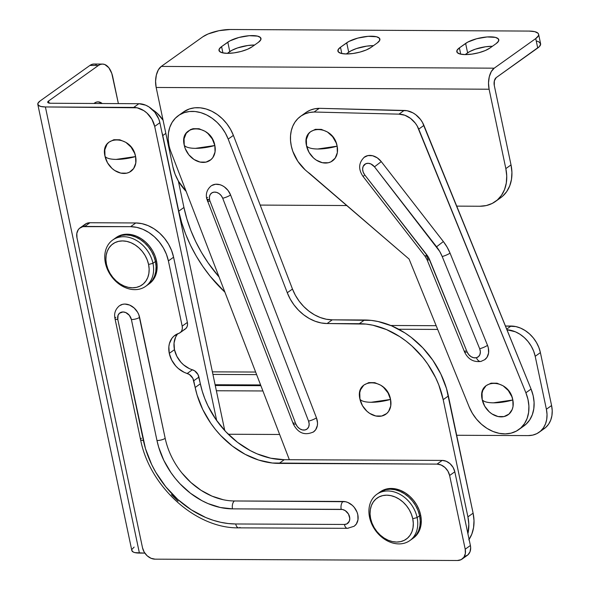 <?xml version="1.0" encoding="UTF-8"?>
<svg xmlns="http://www.w3.org/2000/svg" width="590" height="590" viewBox="0 0 590 590"><rect width="100%" height="100%" fill="white"/><g stroke="black" fill="none" stroke-linecap="round" stroke-linejoin="round"><path stroke-width="0.89" d="M49.029 103.11L48.587 101.001L98.405 65.475L100.507 64.391L102.682 64.081L104.843 64.546L108.811 67.717L111.79 73.425L118.384 103.604L112.771 76.973A20.303 11.114 -89.7 0 0 102.498 64.074A20.303 11.114 -89.7 0 0 98.405 65.475L89.931 65.431L40.113 100.956L37.967 103.228L38.217 105.16L40.828 106.473L45.401 106.952A16.247 4.993 168.1 0 1 37.804 104.378A16.247 4.993 168.1 0 1 40.113 100.956L89.931 65.431L98.405 65.475L48.587 101.001L49.029 103.11M102.21 103.523L98.25 101.864L96.295 102.151L93.935 103.479A18.268 10.008 -89.7 0 1 98.08 101.864A18.268 10.008 -89.7 0 1 102.21 103.523M96.369 64.502L94.201 64.037L92.033 64.347L89.931 65.431A20.303 11.114 90.3 0 1 94.017 64.03L102.498 64.074M50.563 103.25A6.092 1.873 168.1 0 1 47.724 102.284A6.092 1.873 168.1 0 1 48.587 101.001L47.783 101.856L47.871 102.579L50.563 103.25L138.916 103.715L50.563 103.25M37.804 104.378L131.821 550.507A16.247 4.993 -11.9 0 0 139.41 553.081L45.401 106.952L137.116 107.793L143.835 110.654L146.903 113.015L151.873 119.165L154.698 126.408L216.685 420.589L154.698 126.408L159.883 122.705L224.768 430.604L159.883 122.705L158.784 119.018L154.809 112.189L149.019 106.952L145.715 105.19L138.916 103.715L133.724 107.417L138.916 103.715A20.303 15.797 -125.5 0 1 159.883 122.705L154.698 126.408A20.303 15.797 54.5 0 0 133.724 107.417L45.401 106.952L139.41 553.081L144.83 553.11L134.845 552.601L133.259 552.041L131.799 550.389M134.122 547.085L131.976 549.356M539.113 432.271L544.304 428.569A28.423 22.118 -125.5 0 0 551.584 405.537L540.396 352.606A28.423 22.118 -125.5 0 0 511.021 326.034L505.438 326.012L515.771 326.565L520.55 328.092L525.174 330.555L529.473 333.859L533.279 337.886L536.443 342.473L538.847 347.444L540.396 352.606L535.204 356.308A28.423 22.118 54.5 0 0 506.972 329.773L515.358 331.786L519.989 334.257L524.281 337.561L528.087 341.588L531.251 346.168L533.655 351.139L535.204 356.308L546.392 409.239L547.026 414.401L546.724 419.357L545.492 423.922L543.383 427.92L540.477 431.194L536.878 433.621L532.74 435.11L528.205 435.597L456.682 435.273L528.205 435.597A28.423 22.118 54.5 0 0 539.113 432.271A28.423 22.118 54.5 0 0 546.392 409.239L535.204 356.308L540.396 352.606L551.584 405.537L552.218 410.699L551.908 415.655L550.684 420.22L548.575 424.217L545.662 427.492L542.07 429.918M279.645 434.476L228.271 434.247L279.645 434.476M161.911 132.337L178.755 211.168L181.683 222.659L185.607 234.046L190.474 245.211L196.249 256.06L202.864 266.474L210.261 276.363L224.908 292.153A125.869 97.955 54.5 0 1 178.755 211.168L162.774 135.567L165.842 133.377L162.774 135.567A28.423 22.118 54.5 0 0 161.911 132.337M398.715 329.25L437.684 329.427L398.715 329.25M216.368 390.757L262.911 390.964L216.368 390.757M255.632 372.047L212.385 371.848L255.632 372.047M152.375 109.578L157.043 113.118L163.061 120.19A28.423 22.118 -125.5 0 0 152.375 109.578M178.357 181.027L183.94 207.466L186.875 218.956L190.799 230.343L195.666 241.509L201.433 252.358L208.049 262.771L219.074 276.983A125.869 97.955 -125.5 0 1 183.94 207.466L178.755 211.168L183.94 207.466L178.357 181.027M390.772 325.488L436.165 325.695L390.772 325.488M511.021 326.034L506.707 329.117L511.021 326.034M551.584 405.537L546.392 409.239L551.584 405.537M215.262 385.484L260.883 385.69L215.262 385.484M260.596 384.938L215.099 384.739L260.596 384.938M207.407 201.035A6.092 1.202 -21.1 0 0 209.974 201.057A8.12 6.32 54.5 0 1 209.539 199.612A6.092 1.873 168.1 0 1 206.699 198.668A6.092 1.873 168.1 0 1 207.562 197.37M170.894 151.719A36.543 28.438 54.5 0 1 168.976 145.243A36.543 28.438 -125.5 0 0 170.894 151.719L289.358 459.728L170.894 151.719M468.792 539.85L471.808 534.142L473.571 527.622L474.006 520.542L473.106 513.167L446.497 388.545L440.833 373.994L432.846 360.276L422.853 347.908L411.223 337.384L404.932 332.93L391.716 325.887L378.065 321.521L371.235 320.392L332.281 319.832L326.329 319.242L320.326 317.545L314.433 314.802L308.836 311.078L303.703 306.498L299.174 301.188L295.391 295.31L292.47 289.041L233.389 135.383L230.55 129.358L226.833 123.753L222.364 118.752L217.297 114.534L211.81 111.237L206.08 108.973L200.298 107.815L194.678 107.808L189.39 108.951L183.446 111.997M469.102 539.393A40.599 31.602 -125.5 0 0 473.106 513.167L467.914 516.87A40.599 31.602 54.5 0 1 467.9 533.721L468.814 524.237L467.914 516.87L443.201 399.659L438.783 384.901L435.641 377.696L427.662 363.971L422.89 357.592L412.026 346.087L406.031 341.079L399.747 336.632L386.524 329.589L372.873 325.215L366.043 324.094L327.089 323.534L321.144 322.944L315.134 321.248L309.241 318.497L303.644 314.78L298.511 310.2L293.982 304.89L290.199 299.012L287.278 292.743L228.197 139.085L225.358 133.06L221.641 127.455L217.172 122.454L212.105 118.236L206.618 114.939L200.888 112.675L195.113 111.517L189.486 111.51L184.198 112.653L179.441 114.903L175.355 118.192L172.096 122.396L169.765 127.388L168.445 132.986L168.172 139.004L168.976 145.243A36.543 28.438 54.5 0 1 178.328 115.647A36.543 28.438 54.5 0 1 228.197 139.085L233.389 135.383A36.543 28.438 -125.5 0 0 183.52 111.945L178.328 115.647M211.626 185.57L215.534 184.25L219.967 184.7L222.194 185.584L224.325 186.86L228.035 190.445L230.587 194.966L316.454 417.838L317.523 423L317.354 425.478L315.665 429.741L313.474 431.939M473.106 513.167L467.914 516.87L443.201 399.659L448.385 395.956L473.106 513.167M443.201 399.659L448.385 395.956A81.206 63.196 -125.5 0 0 364.502 319.994L359.31 323.696A81.206 63.196 54.5 0 1 443.201 399.659M364.502 319.994L359.31 323.696L327.089 323.534L332.281 319.832L364.502 319.994M292.47 289.041A40.599 31.602 -125.5 0 0 332.281 319.832L327.089 323.534A40.599 31.602 54.5 0 1 287.278 292.743L292.47 289.041L287.278 292.743L228.197 139.085L233.389 135.383L292.47 289.041M206.699 198.668A6.092 1.873 -11.9 0 0 209.539 199.612A8.12 6.32 54.5 0 1 214.096 192.119A8.12 6.32 54.5 0 1 222.703 198.24L308.563 421.113L309.175 424.062L308.725 426.784L307.279 428.849L305.06 429.955L302.405 429.926L299.72 428.775L297.412 426.666L295.833 423.93L209.974 201.057A8.12 6.32 54.5 0 1 209.539 199.612L209.421 196.89L210.232 194.538L211.862 192.878L214.096 192.119L216.633 192.377L219.126 193.608L221.243 195.659L222.703 198.24L308.563 421.113A6.092 1.202 -21.1 0 0 316.454 417.838L230.587 194.966A6.092 1.202 158.9 0 1 222.703 198.24A6.092 1.202 -21.1 0 0 230.587 194.966A14.212 11.062 -125.5 0 0 211.876 185.422M312.951 432.271A14.212 11.062 -125.5 0 0 316.454 417.838A6.092 1.202 158.9 0 1 308.563 421.113A8.12 6.32 54.5 0 1 305.06 429.955A8.12 6.32 54.5 0 1 295.833 423.93A6.092 1.202 158.9 0 1 293.267 423.908A6.092 1.202 158.9 0 1 294.174 422.772M211.198 185.857C207.105 189.346 205.608 193.616 206.699 198.653L293.267 423.9A6.092 1.202 -21.1 0 0 295.833 423.93L209.974 201.057A6.092 1.202 158.9 0 1 207.4 201.028A6.092 1.202 158.9 0 1 208.314 199.899M177.811 333.726A22.332 17.383 -125.5 0 0 174.47 349.663L169.278 353.366A22.332 17.383 54.5 0 1 174.994 335.268A22.332 17.383 54.5 0 1 178.741 333.387L180.525 332.369L181.764 330.695L182.34 328.534L182.185 326.123L168.393 260.905L166.417 254.253L163.327 247.852L159.263 241.944L154.366 236.752L148.835 232.49L142.883 229.311L136.725 227.342L130.619 226.663L82.814 226.649L79.502 228.33L78.256 229.731L76.818 233.404L76.966 237.741L142.515 547.778L144.203 552.122L147.19 555.81L151.018 558.28L155.096 559.165L457.412 560.5L461.129 559.652L463.917 557.211L465.348 553.538L465.208 549.202L449.624 475.496L447.928 471.152L444.941 467.464L441.114 464.986L437.035 464.109L272.344 463.017L258.671 460.067L245.167 454.337L232.357 446.055L220.719 435.531L215.49 429.557L210.719 423.178L202.724 409.46L197.053 394.909L192.871 378.36L189.427 374.503L184.124 372.29L178.313 368.499L175.754 365.977L171.661 360.011L169.278 353.366L168.851 346.728L169.396 343.631L171.926 338.284L173.844 336.182L178.741 333.387A8.12 6.32 54.5 0 0 180.105 332.701L185.297 328.999A8.12 6.32 -125.5 0 0 187.369 322.42L173.585 257.203L171.602 250.551L168.519 244.149L164.455 238.242L159.558 233.057L154.027 228.787L148.068 225.616L141.917 223.647L135.803 222.961L89.945 222.74L86.229 223.588L83.441 226.029M464.544 556.591L467.863 554.91L470.009 551.798L470.665 547.712L470.392 545.499L454.809 471.794L453.12 467.45L450.133 463.762L446.305 461.292L442.22 460.406L284.269 459.706L270.707 458.194L257.056 453.835L250.359 450.642L237.541 442.353L225.911 431.828L215.903 419.475L207.916 405.758L204.774 398.552L202.245 391.207L198.063 374.657L194.619 370.8L189.309 368.595L183.505 364.797L180.946 362.275L176.853 356.316L174.47 349.663L174.043 343.026L175.621 337.089L177.118 334.589M183.933 329.685L185.71 328.667L186.956 326.993L187.524 324.832L187.369 322.42L182.185 326.123A8.12 6.32 54.5 0 1 180.105 332.701M355.342 525.248A14.212 11.062 -125.5 0 0 356.294 510.505A14.212 11.062 -125.5 0 0 343.122 501.448L234.422 500.969L345.497 501.714L347.886 502.474L352.348 505.357L354.251 507.371L357.031 512.15L357.806 514.731L357.975 519.79L356.301 524.075L354.081 526.31M178.069 501.161L171.432 494.663M119.386 305.782L122.654 304.307L124.918 304.064L129.682 305.089L134.144 307.98L137.632 312.28L138.834 314.765L165.185 438.333A6.092 1.866 168.1 0 1 156.977 440.531L158.68 447.205L163.784 460.303L170.982 472.649L175.274 478.387L179.98 483.771L190.452 493.24L201.987 500.696L208.012 503.572L220.299 507.496L232.504 508.86L342.561 509.487L345.253 510.63L348.469 514.038L349.781 518.404L349.339 521.125L346.883 523.898L344.405 524.458L235.705 523.979L228.293 523.551L220.785 522.32L213.256 520.306L205.77 517.526L191.219 509.782L177.708 499.383L165.753 486.743L155.804 472.332L151.711 464.632L145.472 448.629L117.808 319.485L118.066 315.289L119.505 313.216L123.008 311.955L125.729 312.545L129.365 315.34L131.4 319.551L156.977 440.531A73.086 56.876 -125.5 0 0 232.504 508.86L341.204 509.34A8.12 6.32 54.5 0 1 349.597 516.928A8.12 6.32 54.5 0 1 344.405 524.458A6.092 3.333 90.3 0 0 347.436 528.33M181.956 473.033L190.924 482.517L201.057 490.312L211.965 496.124L223.234 499.723M84.761 226.442L89.945 222.74A12.184 9.477 -125.5 0 0 85.27 224.163L80.078 227.865A12.184 9.477 54.5 0 1 84.761 226.442L89.945 222.74L135.803 222.961L130.619 226.663A36.551 28.445 54.5 0 1 168.393 260.905L173.585 257.203L187.369 322.42L182.185 326.123L168.393 260.905L173.585 257.203A36.551 28.445 -125.5 0 0 135.803 222.961L130.619 226.663L84.761 226.442M462.088 559.077L467.273 555.374A12.184 9.477 -125.5 0 0 470.392 545.499L465.208 549.202A12.184 9.477 54.5 0 1 462.088 559.077A12.184 9.477 54.5 0 1 457.412 560.5L155.096 559.165A12.184 9.477 54.5 0 1 142.515 547.778L76.966 237.741A12.184 9.477 54.5 0 1 80.078 227.865M470.392 545.499L465.208 549.202L449.624 475.496L454.809 471.794L470.392 545.499M449.624 475.496L454.809 471.794A12.184 9.477 -125.5 0 0 442.22 460.406L437.035 464.109A12.184 9.477 54.5 0 1 449.624 475.496M442.22 460.406L437.035 464.109L279.077 463.408L284.269 459.706L442.22 460.406M200.349 383.795A81.206 63.196 -125.5 0 0 284.269 459.706L279.077 463.408A81.206 63.196 54.5 0 1 195.157 387.49L200.349 383.795L195.157 387.49L193.741 380.779L198.926 377.076L200.349 383.795M193.741 380.779L198.926 377.076A8.12 6.32 -125.5 0 0 192.406 369.768L187.214 373.47A8.12 6.32 54.5 0 1 193.741 380.779M169.278 353.366L174.47 349.663A22.332 17.383 -125.5 0 0 192.406 369.768L187.214 373.47A22.332 17.383 54.5 0 1 169.278 353.366M343.122 501.448A6.092 3.333 90.3 0 0 341.204 509.34A6.092 3.333 -89.7 0 1 343.122 501.448M240.012 527.431A6.092 3.333 -89.7 0 1 238.736 527.851A6.092 3.333 -89.7 0 1 235.705 523.979A6.092 3.333 90.3 0 0 238.788 527.851L347.488 528.33A6.092 3.333 -89.7 0 1 344.405 524.458L235.705 523.979A89.326 69.517 54.5 0 1 143.392 440.472A6.092 1.866 168.1 0 1 140.545 439.528A6.092 1.866 168.1 0 1 141.408 438.23M348.719 527.91A6.092 3.333 -89.7 0 1 347.488 528.33L354.17 526.25M234.422 500.969A6.092 3.333 90.3 0 0 232.504 508.86A6.092 3.333 -89.7 0 1 234.422 500.969A66.995 52.141 54.5 0 1 165.185 438.333L139.609 317.354A6.092 1.866 168.1 0 1 131.4 319.551L156.977 440.531A6.092 1.866 -11.9 0 0 165.185 438.333M238.788 527.851C195.887 528.729 149.513 486.588 140.545 439.513A6.092 1.866 -11.9 0 0 143.392 440.472L117.808 319.485A6.092 1.866 168.1 0 1 114.969 318.526A6.092 1.866 168.1 0 1 115.832 317.243M140.545 439.513L114.969 318.526A6.092 1.866 -11.9 0 0 117.808 319.485A8.12 6.32 54.5 0 1 123.008 311.955A8.12 6.32 54.5 0 1 131.4 319.551A6.092 1.866 -11.9 0 0 139.609 317.354A14.212 11.062 -125.5 0 0 120.412 305.141M346.433 53.978A18.268 5.612 168.1 0 1 337.9 51.079A18.268 5.612 168.1 0 1 340.489 47.23L341.824 53.557L340.489 47.23L338.077 49.789L338.365 51.964L341.293 53.439L346.433 53.978L352.997 53.498L359.981 52.082L366.324 49.936L371.066 47.392L377.29 42.952L379.702 40.4L379.422 38.217L376.486 36.75L368.182 36.322L357.798 38.107L348.838 41.492L340.489 47.23L346.721 42.79A18.268 5.612 168.1 0 1 366.294 36.499A18.268 5.612 168.1 0 1 379.886 39.102A18.268 5.612 168.1 0 1 377.29 42.952L371.066 47.392A18.268 5.612 168.1 0 1 346.433 53.978M227.534 53.343A18.268 5.612 168.1 0 1 218.993 50.452A18.268 5.612 168.1 0 1 221.582 46.603L222.917 52.93L221.582 46.603L219.17 49.162L219.458 51.337L222.393 52.812L227.534 53.343L234.09 52.871L241.074 51.455L247.424 49.309L252.159 46.765L258.391 42.325L260.802 39.766L260.514 37.59L257.579 36.123L249.282 35.695L238.898 37.48L229.93 40.865L221.582 46.603L227.814 42.163A18.268 5.612 168.1 0 1 247.394 35.872A18.268 5.612 168.1 0 1 260.979 38.475A18.268 5.612 168.1 0 1 258.391 42.325L252.159 46.765A18.268 5.612 168.1 0 1 227.534 53.343M465.34 54.605A18.268 5.612 168.1 0 1 456.808 51.706A18.268 5.612 168.1 0 1 459.396 47.856L460.731 54.184L459.396 47.856L456.985 50.416L457.265 52.591L460.2 54.066L465.34 54.605L471.904 54.125L478.888 52.709L485.231 50.563L489.973 48.019L496.197 43.579L498.609 41.027L498.329 38.844L495.394 37.377L487.089 36.949L476.705 38.734L467.737 42.119L459.396 47.856L465.621 43.417A18.268 5.612 168.1 0 1 485.201 37.126A18.268 5.612 168.1 0 1 498.786 39.729A18.268 5.612 168.1 0 1 496.197 43.579L489.973 48.019A18.268 5.612 168.1 0 1 465.34 54.605M502.547 196.271L506.707 191.595L509.723 185.887L511.486 179.367L511.928 172.287L511.021 164.912L494.287 85.506A6.092 3.333 -89.7 0 1 496.205 77.615L539.422 46.558L540.632 43.874L538.81 41.809L536.834 41.108M346.256 53.97L350.821 50.932L356.471 48.542L366.774 46.123L373.514 45.644A18.268 5.612 -11.9 0 0 348.705 52.23L346.721 42.79L348.705 52.23L346.256 53.97M465.163 54.597L469.728 51.559L475.378 49.169L485.681 46.75L492.421 46.278A18.268 5.612 -11.9 0 0 467.612 52.857L465.621 43.417L467.612 52.857L465.163 54.597M227.356 53.343L231.914 50.305L237.571 47.915L247.866 45.496L254.607 45.017A18.268 5.612 -11.9 0 0 229.798 51.603L227.814 42.163L229.798 51.603L227.356 53.343M186.16 191.403L178.534 181.344L175.105 174.242L172.9 166.859L156.166 87.46L489.103 89.223L488.513 82.984L489.28 76.789L491.286 71.589L494.221 68.175L161.284 66.419L202.805 36.809L208.071 33.984L218.986 30.695L230.174 29.5L529.134 31.078L534.842 31.676L538.102 33.306L538.641 34.441L538.419 35.732L535.735 38.571L494.221 68.175L161.284 66.419A16.24 8.894 90.3 0 0 156.166 87.46L489.103 89.223L505.837 168.615L506.736 175.99L506.294 183.07L504.531 189.589L501.515 195.297L497.363 199.973L492.222 203.432L486.3 205.556L479.825 206.242L456.719 206.124L479.825 206.242A40.599 31.602 54.5 0 0 495.438 201.492L500.622 197.798A40.599 31.602 -125.5 0 0 511.021 164.912L505.837 168.615L489.103 89.223A16.24 8.894 -89.7 0 1 494.221 68.175L535.735 38.571L537.726 48.004L496.205 77.615L494.354 80.845L494.287 85.506L511.021 164.912L505.837 168.615A40.599 31.602 54.5 0 1 495.438 201.492M260.19 205.084L346.913 205.541L260.19 205.084M538.618 34.294A20.303 6.239 168.1 0 1 535.735 38.571L537.726 48.004A20.303 6.239 -11.9 0 0 540.602 43.726L538.618 34.294A20.303 6.239 168.1 0 0 529.134 31.078L230.174 29.5A20.303 6.239 168.1 0 0 202.805 36.809L161.284 66.419L158.349 69.834L156.35 75.033L155.583 81.228L156.166 87.46L172.9 166.859A40.599 31.602 54.5 0 0 186.16 191.396M484.892 359.568A14.212 11.062 -125.5 0 0 487.517 345.342A6.092 1.121 157.9 0 1 479.685 348.742A8.12 6.32 54.5 0 1 476.388 357.717A6.092 3.658 75.9 0 0 480.931 361.419A6.092 3.658 -104.1 0 1 476.388 357.717L473.748 357.754L471.056 356.662L468.718 354.605L467.088 351.898L428.37 257.151L364.709 174.861L363.175 172.103L362.614 169.153L363.123 166.461L365.667 163.784L368.175 163.29L370.896 163.954L374.488 166.837L439.734 251.473L442.205 256.517L479.685 348.742L480.356 351.692L479.965 354.435L478.571 356.552L476.388 357.717A8.12 6.32 54.5 0 1 467.088 351.898A6.092 1.121 157.9 0 1 464.559 351.979A6.092 1.121 157.9 0 1 465.473 350.858M518.75 429.623L523.942 425.921A36.543 28.438 -125.5 0 0 531.066 389.068L525.882 392.77A36.543 28.438 54.5 0 1 518.75 429.623A36.543 28.438 54.5 0 1 511.058 433.149L516.331 431.12L520.874 427.898L524.525 423.598L527.143 418.384L528.618 412.454L528.898 406.045L527.976 399.4L525.882 392.77L417.233 126.046L415.331 123.177L410.515 118.369L404.843 115.242L398.958 114.15L314.079 112.019L309.462 112.506L305.141 113.804L301.225 115.883L297.803 118.686L294.963 122.152L292.773 126.194L291.283 130.722L290.538 135.612L290.546 140.752L291.305 146.025L292.802 151.298L297.854 161.335L305.207 169.905L409.084 259.054L469.19 406.967L472.376 413.317L476.521 419.158L481.484 424.254L487.052 428.421L493.034 431.482L499.184 433.333L505.269 433.893L511.058 433.149A36.543 28.438 54.5 0 1 469.19 406.967L409.084 259.054L309.536 173.379A36.543 28.438 54.5 0 1 300.635 116.289A36.543 28.438 54.5 0 1 314.079 112.019L319.271 108.317L314.654 108.803L310.333 110.101L306.409 112.181M521.516 427.425L526.066 424.195L529.717 419.896L532.327 414.682L533.803 408.752L534.09 402.343L533.161 395.698L531.066 389.068L422.425 122.344L420.523 119.475L415.707 114.674L412.941 112.867L407.071 110.728L319.271 108.317L404.143 110.448L398.958 114.15A20.303 15.797 54.5 0 1 418.73 129.114L423.922 125.412A20.303 15.797 -125.5 0 0 404.143 110.448L398.958 114.15L314.079 112.019L319.271 108.317A36.543 28.438 -125.5 0 0 305.827 112.587L300.635 116.289M484.751 359.671L480.983 361.405C473.512 362.393 468.032 359.251 464.559 351.972A6.092 1.121 -22.1 0 0 467.088 351.898L429.608 259.674A6.092 1.121 157.9 0 1 427.079 259.74A6.092 1.121 157.9 0 1 427.993 258.634L426.238 255.588L425.095 256.318L426.791 254.799L364.709 174.861A8.12 6.32 54.5 0 1 364.62 164.44A8.12 6.32 54.5 0 1 374.488 166.837L436.571 246.782A32.48 25.282 54.5 0 1 442.205 256.517A6.092 1.121 -22.1 0 0 450.037 253.11L487.517 345.342L488.336 347.916L488.586 352.997L486.993 357.326L484.656 359.738M364.001 157.412L367.939 155.583L372.6 155.738L377.283 157.855L381.265 161.608L443.356 241.553L447.109 247.129L450.037 253.11A38.571 30.016 -125.5 0 0 443.356 241.553L436.571 246.782L443.356 241.553L381.265 161.608L374.488 166.837L381.265 161.608A14.212 11.062 -125.5 0 0 364.355 157.132M531.066 389.068L525.882 392.77L418.73 129.114L423.922 125.412L531.066 389.068M487.517 345.342L450.037 253.11A6.092 1.121 157.9 0 1 442.205 256.517L479.685 348.742A6.092 1.121 -22.1 0 0 487.517 345.342M481.757 361.043A6.092 3.658 -104.1 0 1 480.931 361.419M364.148 175.65L363.012 176.381C358.108 169.101 358.587 162.663 364.458 157.058M464.559 351.972L427.079 259.74A6.092 1.121 -22.1 0 0 429.608 259.674A16.24 12.641 -125.5 0 0 426.791 254.799L425.095 256.318L363.012 176.381M105.005 156.321A18.268 14.219 -125.5 0 0 123.848 173.453A18.268 14.219 -125.5 0 0 135.597 156.564A24.618 7.596 168.2 0 1 116.149 159.403A24.618 7.596 168.2 0 1 105.005 156.321L104.814 149.816L106.974 144.321L108.855 142.227L113.833 139.727L119.807 139.778L125.847 142.36L131.046 147.087L134.609 153.238L135.597 156.564L135.788 163.061L133.628 168.556L129.431 172.206L126.769 173.15L120.795 173.106L114.755 170.517L111.997 168.386L107.528 162.84L105.005 156.321C106.443 158.282 110.153 159.307 116.149 159.403L135.597 156.564C131.968 134.623 99.481 134.365 105.005 156.321M184.25 145.273A18.268 14.219 -125.5 0 0 203.093 162.412A18.268 14.219 -125.5 0 0 214.841 145.516A24.618 7.596 168.2 0 1 195.393 148.356A24.618 7.596 168.2 0 1 184.25 145.273L184.058 138.775L186.219 133.281L190.415 129.63L193.085 128.686L199.051 128.731L205.091 131.319L207.857 133.451L212.319 138.997L214.841 145.516L215.04 152.021L212.872 157.515L210.999 159.61L206.013 162.11L200.047 162.058L193.999 159.477L188.8 154.75L185.238 148.599L184.25 145.273C185.688 147.234 189.405 148.26 195.393 148.356L214.841 145.516C211.213 123.576 178.726 123.317 184.25 145.273M306.557 145.922A18.268 14.219 -125.5 0 0 325.4 163.054A18.268 14.219 -125.5 0 0 337.148 146.165A24.618 7.596 168.2 0 1 317.7 149.005A24.618 7.596 168.2 0 1 306.557 145.922L306.358 139.417L308.526 133.923L310.399 131.828L315.385 129.328L321.351 129.38L327.398 131.961L332.598 136.688L336.16 142.839L337.148 146.165L337.34 152.663L335.172 158.157L330.983 161.808L328.313 162.752L322.346 162.707L316.299 160.119L313.541 157.987L309.079 152.441L306.557 145.922C307.987 147.884 311.704 148.909 317.7 149.005L337.148 146.165C333.512 124.225 301.025 123.966 306.557 145.922M359.959 399.194A18.268 14.219 -125.5 0 0 378.802 416.334A18.268 14.219 -125.5 0 0 390.55 399.437A24.618 7.596 168.2 0 1 371.103 402.277A24.618 7.596 168.2 0 1 359.959 399.194L359.76 392.697L360.564 389.761L363.801 385.1L368.787 382.608L374.753 382.652L380.801 385.241L383.559 387.372L388.028 392.918L390.55 399.437L390.742 405.942L388.581 411.437L386.701 413.531L381.715 416.024L375.749 415.979L369.709 413.398L366.943 411.26L362.481 405.714L359.959 399.194C361.39 401.156 365.107 402.181 371.103 402.277L390.55 399.437C386.915 377.497 354.435 377.239 359.959 399.194M482.237 399.747A18.268 14.219 -125.5 0 0 501.087 416.879A18.268 14.219 -125.5 0 0 512.828 399.991A24.618 7.596 168.2 0 1 493.38 402.83A24.618 7.596 168.2 0 1 482.237 399.747L482.045 393.242L482.849 390.315L486.086 385.654L491.072 383.161L497.038 383.205L503.086 385.786L508.285 390.514L511.847 396.664L512.828 399.991L513.027 406.488L512.223 409.423L508.986 414.084L504 416.577L498.034 416.533L491.986 413.944L489.228 411.813L484.759 406.267L482.237 399.747C483.675 401.709 487.392 402.734 493.38 402.83L512.828 399.991C509.2 378.05 476.713 377.792 482.237 399.747M152.965 263.302L155.458 261.525A28.423 22.118 -125.5 0 0 115.175 238.257A28.423 22.118 -125.5 0 0 113.966 239.201A28.423 22.118 54.5 0 1 115.175 238.257A28.423 22.118 54.5 0 1 155.458 261.525L152.965 263.302A28.423 22.118 -125.5 0 0 123.605 236.715A28.423 22.118 -125.5 0 0 105.403 263.052A28.423 22.118 54.5 0 1 112.683 240.034A28.423 22.118 54.5 0 1 152.965 263.302L148.584 264.475L152.965 263.302A28.423 22.118 54.5 0 1 145.686 286.32A28.423 22.118 54.5 0 1 105.403 263.052L106.458 264.254A25.171 19.588 54.5 0 1 122.58 240.919A25.171 19.588 54.5 0 1 148.584 264.475L147.22 259.895L145.088 255.492L142.293 251.429L138.923 247.866L135.117 244.931L131.017 242.748L126.784 241.391L122.58 240.919L118.568 241.347L114.895 242.66L111.709 244.813L109.135 247.712L107.262 251.244L106.171 255.286L105.898 259.681L106.458 264.254L107.83 268.826L109.954 273.229L112.756 277.293L116.119 280.862L119.925 283.79L124.025 285.973L128.259 287.33L132.462 287.802L136.474 287.374L140.147 286.062L143.333 283.915L145.907 281.017L147.78 277.477L148.872 273.435L149.145 269.047L148.584 264.475A25.171 19.588 54.5 0 1 132.462 287.802A25.171 19.588 54.5 0 1 106.458 264.254L105.403 263.052A28.423 22.118 -125.5 0 0 134.763 289.646A28.423 22.118 -125.5 0 0 152.965 263.302M145.686 286.32L149.211 283.805A28.423 22.118 -125.5 0 0 156.49 260.787L155.458 261.525L153.909 256.362L151.512 251.392L148.348 246.804L144.543 242.778L140.25 239.466L135.619 236.996L130.84 235.469L126.098 234.938L121.562 235.417L115.094 238.316L121.562 235.417L126.098 234.938L130.84 235.469L135.619 236.996L140.25 239.466L144.543 242.778L148.348 246.804L151.512 251.392L153.909 256.362L155.458 261.525A28.423 22.118 54.5 0 1 148.179 284.542A28.423 22.118 -125.5 0 0 155.458 261.525L156.084 266.687L155.782 271.643L154.543 276.209L152.434 280.206L149.521 283.473L146.888 285.376L149.521 283.473L152.434 280.206L154.543 276.209L155.782 271.643L156.084 266.687L155.458 261.525L156.49 260.787A28.423 22.118 -125.5 0 0 116.208 237.519A28.423 22.118 -125.5 0 0 115.699 237.895M116.127 237.578L122.602 234.68L127.138 234.193L131.88 234.731L136.659 236.258L141.29 238.729L145.583 242.033L149.388 246.06L152.552 250.647L154.949 255.618L156.49 260.787L157.124 265.95L156.815 270.906L155.583 275.471L153.474 279.461L149.13 283.864M417.123 517.555L419.608 515.778A28.423 22.118 -125.5 0 0 379.326 492.517A28.423 22.118 -125.5 0 0 378.124 493.461A28.423 22.118 54.5 0 1 379.326 492.517A28.423 22.118 54.5 0 1 419.608 515.778L417.123 517.555A28.423 22.118 -125.5 0 0 387.763 490.969A28.423 22.118 -125.5 0 0 369.554 517.305A28.423 22.118 54.5 0 1 376.833 494.287A28.423 22.118 54.5 0 1 417.123 517.555L412.742 518.728L417.123 517.555A28.423 22.118 54.5 0 1 409.844 540.573A28.423 22.118 54.5 0 1 369.554 517.305L370.616 518.507A25.171 19.588 54.5 0 1 386.738 495.172A25.171 19.588 54.5 0 1 412.742 518.728L411.37 514.155L409.246 509.745L406.444 505.689L403.081 502.12L399.275 499.184L395.175 497.001L390.941 495.644L386.738 495.172L382.726 495.607L379.053 496.92L375.867 499.066L373.293 501.965L371.42 505.497L370.328 509.546L370.055 513.934L370.616 518.507L371.98 523.079L374.112 527.482L376.907 531.546L380.277 535.115L384.083 538.043L388.183 540.234L392.416 541.583L396.62 542.055L400.632 541.627L404.305 540.315L407.483 538.169L410.065 535.27L411.938 531.73L413.029 527.689L413.302 523.3L412.742 518.728A25.171 19.588 54.5 0 1 396.62 542.055A25.171 19.588 54.5 0 1 370.616 518.507L369.554 517.305A28.423 22.118 -125.5 0 0 398.914 543.899A28.423 22.118 -125.5 0 0 417.123 517.555M409.844 540.573L413.369 538.058A28.423 22.118 -125.5 0 0 420.648 515.041L419.608 515.778L418.067 510.616L415.662 505.645L412.506 501.058L408.7 497.031L404.401 493.719L399.777 491.256L394.998 489.722L390.255 489.191L385.72 489.678L379.245 492.569L385.72 489.678L390.255 489.191L394.998 489.722L399.777 491.256L404.401 493.719L408.7 497.031L412.506 501.058L415.662 505.645L418.067 510.616L419.608 515.778A28.423 22.118 54.5 0 1 412.329 538.795A28.423 22.118 -125.5 0 0 419.608 515.778L420.242 520.941L419.933 525.897L418.701 530.462L416.592 534.459L413.678 537.733L411.046 539.629L413.678 537.733L416.592 534.459L418.701 530.462L419.933 525.897L420.242 520.941L419.608 515.778L420.648 515.041A28.423 22.118 -125.5 0 0 380.366 491.772A28.423 22.118 -125.5 0 0 379.857 492.149M380.285 491.831L386.76 488.933L391.288 488.454L396.038 488.985L400.817 490.511L405.441 492.982L409.74 496.293L413.546 500.313L416.702 504.9L419.106 509.878L420.648 515.041L421.282 520.203L420.972 525.159L419.741 529.724L417.624 533.721L413.288 538.117M212.931 374.421L256.628 374.62M293.267 423.9C298.031 433.207 304.794 435.863 313.563 431.873M114.969 318.526C113.87 313.504 115.367 309.241 119.468 305.731M427.079 259.74L425.095 256.318M112.683 240.034L116.208 237.519M376.833 494.287L380.366 491.772"/></g></svg>
